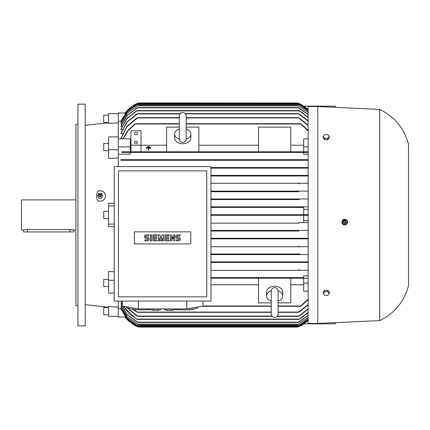 <?xml version="1.0" encoding="UTF-8"?>
<svg xmlns="http://www.w3.org/2000/svg" width="430" height="430" viewBox="0 0 430 430"><rect width="100%" height="100%" fill="white"/><g stroke="black" fill="none" stroke-linecap="round" stroke-linejoin="round"><path stroke-width="0.64" d="M179.331 139.207A8.062 5.703 180 0 1 174.688 134.047A8.062 5.703 180 0 1 179.321 128.887M186.179 138.863L186.179 138.949C185.975 141.029 184.83 142.174 182.75 142.378C180.67 142.174 179.525 141.029 179.321 138.949L179.321 115.971C179.525 113.891 180.67 112.746 182.75 112.547C184.83 112.746 185.975 113.891 186.179 115.971L186.179 138.949M186.179 128.887A8.062 5.703 180 0 1 190.812 134.047A8.062 5.703 180 0 1 186.168 139.207M190.812 134.047L190.812 138.035A8.062 5.703 180 0 1 182.75 143.738A8.062 5.703 180 0 1 174.688 138.035L174.688 134.047M186.179 127.113L198.875 127.113L198.875 151.811L166.625 151.811L166.625 127.113L179.321 127.113M258.537 145.232L198.875 145.232M198.875 151.811L258.537 151.811L258.537 127.113L290.787 127.113L290.787 151.811L258.537 151.811M290.787 151.811L303.688 151.811L303.688 138.89L308.122 138.89M303.688 145.232L290.787 145.232M141.029 151.811L141.029 130.908L130.946 130.908L130.946 151.811L166.625 151.811M166.625 145.232L141.029 145.232M147.678 146.899L149.291 146.92L149.291 146.614L147.678 146.614L147.678 146.899L149.291 146.899M148.683 148.156L150.903 148.156L148.683 148.156L148.683 150.005L148.285 150.005L148.683 150.027M148.285 148.156L148.285 148.441L148.285 148.156L146.066 148.156L148.285 148.156M146.066 148.156L146.066 147.872L150.903 147.872L150.903 148.156M146.872 147.528L150.097 147.533L150.097 147.243L146.872 147.243L146.872 147.528L150.097 147.528M148.285 150.005L148.285 148.441M130.946 145.163L141.029 145.163M134.375 142.454A1.612 1.139 180 0 1 135.987 141.314A1.612 1.139 180 0 1 137.6 142.454A1.612 1.139 180 0 1 135.987 143.593A1.612 1.139 180 0 1 134.375 142.454M134.375 133.617A1.612 1.139 180 0 1 135.987 132.478A1.612 1.139 180 0 1 137.6 133.617A1.612 1.139 180 0 1 135.987 134.757A1.612 1.139 180 0 1 134.375 133.617M130.946 145.232L130.344 145.232M130.344 146.872L130.344 138.89L118.25 138.89L118.25 146.872L130.344 146.872L130.344 151.811M179.321 123.695L135.703 123.695L128.199 130.505L123.087 138.89M134.66 124.243L135.81 123.743M122.872 138.89L127.791 130.559L134.902 123.996M308.122 130.838L300.344 123.695L186.179 123.695M300.237 123.743L301.387 124.243M118.25 122.797L108.575 123.485L108.575 113.617L118.25 113.617L118.25 136.896L108.575 136.896L108.575 149.721L118.25 149.721L118.25 146.872M308.122 151.811L300.495 151.811L300.344 152.112L300.495 151.811L135.552 151.811L135.703 152.112L135.552 151.811L121.953 151.811L121.652 152.413L130.344 152.413L130.344 154.214L118.25 154.214M308.122 154.214L303.688 154.214L303.688 152.413L308.122 152.413L121.652 152.413M135.81 151.94L134.66 152.284M301.387 152.284L300.237 151.94M303.688 152.413L130.344 152.413M303.688 146.872L308.122 146.872M301.145 123.996L308.122 130.392M122.577 133.714L120.873 133.714L127.086 122.05L137.433 113.918L180.009 113.918M120.868 133.714L120.868 133.364M122.276 129.607L120.873 129.607L126.931 118.621L136.783 110.892L299.264 110.892L298.871 110.591L137.175 110.591L136.783 110.892M120.868 129.607L120.868 129.333M121.991 126.388L120.873 126.388L127.285 115.353L137.578 107.871L298.468 107.871L297.969 107.57L138.078 107.57L137.578 107.871M120.873 126.173L127.14 115.326L137.186 107.871M121.717 123.953L120.873 123.953L127.323 113.138L137.568 105.855L298.479 105.855L297.915 105.554L138.132 105.554L137.568 105.855M120.873 123.797L127.215 113.117L138.132 105.549M121.459 122.244L120.873 122.141L127.097 111.768L137.659 104.34M121.212 121.222L120.873 121.222L127.14 110.892L136.95 103.84L299.097 103.84L298.452 103.539L137.595 103.539L136.95 103.84M120.868 121.222L118.25 121.195M122.889 138.847L120.873 138.847L127.001 126.619L137.535 117.949L179.321 117.949M120.868 138.847L120.868 138.412M120.873 138.412L126.769 126.538L136.853 117.949M179.321 117.648L137.804 117.648L137.535 117.949M136.52 118.212L137.901 117.686M308.122 125.474L298.243 117.648L186.179 117.648M298.146 117.686L299.527 118.212M137.595 103.533L127.479 110.489L120.873 121.195M118.25 113.611L118.25 113.009L125.318 113.009M298.452 103.533L308.122 110.032M308.122 110.983L298.388 104.345L137.659 104.345L127.167 111.784L120.873 122.244M298.388 104.34L308.122 110.892M297.915 105.549L308.122 112.364M137.181 107.871L138.078 107.57M297.969 107.564L298.866 107.871M120.873 129.333L126.769 118.567L136.326 110.892M135.923 111.177L137.224 110.612M298.823 110.612L300.124 111.177M120.873 133.364L126.882 121.991L136.853 113.918M180.261 113.617L137.783 113.617L137.433 113.918M136.477 114.192L137.853 113.644M308.122 121.072L298.264 113.617L185.239 113.617M298.194 113.644L299.57 114.192M298.393 103.232L297.641 102.931A30.234 30.234 0 0 1 308.122 109.757L298.393 103.232L137.654 103.232L138.406 102.931A30.234 30.234 0 0 0 125.108 113.009L138.406 102.931L297.882 103.023M299.194 117.949L308.122 125.103M299.194 113.918L308.122 120.771M308.122 117.497L299.264 110.892M299.721 110.892L308.122 117.25M308.122 114.659L298.468 107.871M298.861 107.871L308.122 114.471M308.122 112.504L298.479 105.855M308.122 110.075L299.097 103.84M118.25 136.896L118.25 138.89M118.25 149.721L118.25 166.625M210.969 191.113L308.122 191.113L298.479 191.113L297.915 191.42L298.479 191.113L210.969 191.113M298.468 183.255L297.969 183.556L298.468 183.255L210.969 183.255L308.122 183.255M308.122 175.999L210.969 175.999L308.122 175.999M299.264 175.392L298.871 175.698L299.264 175.392L210.969 175.392L308.122 175.392M308.122 168.135L210.969 168.135L308.122 168.135M298.393 167.931L298.613 167.533L210.969 167.533L308.122 167.533M120.873 160.277L308.122 160.277L120.873 160.277L120.873 159.67L308.122 159.67M137.901 159.826L136.52 160.121M120.873 159.67L137.535 159.67L137.804 159.971L137.535 159.67L298.511 159.67L298.243 159.976L298.791 160.218M299.527 160.121L298.146 159.826M299.57 167.963L298.194 167.705M300.124 175.8L298.823 175.59M299.35 183.642L297.936 183.47M210.969 301.065L210.969 166.625L114.219 166.625L114.219 301.065L210.969 301.065M118.449 296.834L206.733 296.834L206.733 170.861L118.449 170.861L118.449 296.834M190.812 243.923L134.375 243.923L134.375 231.829L190.812 231.829L190.812 243.923M178.643 240.875A1.763 1.763 0 0 0 180.406 239.112A1.763 1.763 0 0 0 178.643 237.349L177.585 237.349A0.704 0.704 0 0 1 176.88 236.645A0.704 0.704 0 0 1 177.585 235.936L180.052 235.936L180.052 234.877L177.585 234.877A1.763 1.763 0 0 0 175.822 236.645A1.763 1.763 0 0 0 177.585 238.408L178.643 238.408A0.704 0.704 0 0 1 179.348 239.112A0.704 0.704 0 0 1 178.643 239.816L176.176 239.816L176.176 240.875L178.643 240.875M169.119 239.816L169.119 240.875L164.889 240.875L164.889 234.877L169.119 234.877L169.119 235.936L165.942 235.936L165.942 237.349L168.764 237.349L168.764 238.408L165.942 238.408L165.942 239.816L169.119 239.816M157.127 239.816L157.127 240.875L152.892 240.875L152.892 234.877L157.127 234.877L157.127 235.936L153.951 235.936L153.951 237.349L156.773 237.349L156.773 238.408L153.951 238.408L153.951 239.816L157.127 239.816M147.248 240.875A1.763 1.763 0 0 0 149.011 239.112A1.763 1.763 0 0 0 147.248 237.349L146.189 237.349A0.704 0.704 0 0 1 145.485 236.645A0.704 0.704 0 0 1 146.189 235.936L148.662 235.936L148.662 234.877L146.189 234.877A1.763 1.763 0 0 0 144.426 236.645A1.763 1.763 0 0 0 146.189 238.408L147.248 238.408A0.704 0.704 0 0 1 147.958 239.112A0.704 0.704 0 0 1 147.248 239.816L144.781 239.816L144.781 240.875L147.248 240.875M151.484 234.877L151.484 240.875L150.425 240.875L150.425 234.877L151.484 234.877M159.595 237.876L159.595 240.875L158.536 240.875L158.536 234.877L159.949 234.877L161.008 238.585L162.067 234.877L163.475 234.877L163.475 240.875L162.416 240.875L162.416 237.876L161.357 240.875L160.653 240.875L159.595 237.876M171.586 236.817L171.586 240.875L170.533 240.875L170.533 234.877L171.586 234.877L173.704 238.935L173.704 234.877L174.763 234.877L174.763 240.875L173.704 240.875L171.586 236.817M202.906 301.065L202.906 306.128L186.781 308.928L138.406 308.928L122.281 306.128L122.281 301.065M152.268 308.928A5.241 0.908 0 0 0 155.542 309.127A5.241 0.908 0 0 0 158.81 308.928M189.474 308.46L189.474 309.842L178.041 309.842L178.041 308.928M197.789 307.015L197.789 307.858L192.07 309.579A14.109 2.451 180 0 1 189.474 309.842M192.07 309.579L192.07 308.009M197.864 307.004L197.864 307.6A14.109 2.451 180 0 1 197.789 307.858M147.146 308.928L147.146 309.842L135.713 309.842L135.713 308.46M150.419 309.38L149.742 309.579A14.109 2.451 180 0 1 147.146 309.842M149.742 309.579L149.742 308.928M166.378 308.928A5.241 0.908 0 0 0 169.646 309.127A5.241 0.908 0 0 0 172.919 308.928M174.768 308.928L174.768 309.605L172.21 310.374L172.21 309.009M172.21 310.374L167.087 310.374L167.087 309.009M167.087 310.374L164.529 309.605L164.529 308.928M135.713 309.842A14.109 2.451 180 0 1 133.117 309.579L127.398 307.858A14.109 2.451 180 0 1 127.318 307.6L127.318 307.004M127.398 307.858L127.398 307.015M133.117 308.009L133.117 309.579M178.041 309.842A14.109 2.451 180 0 1 175.445 309.579L174.768 309.38M175.445 308.928L175.445 309.579M160.659 308.928L160.659 309.605L158.1 310.374L158.1 309.009M158.1 310.374L152.978 310.374L152.978 309.009M152.978 310.374L150.419 309.605L150.419 308.928M138.406 308.928L138.406 301.065M186.781 308.928L186.781 301.065M308.122 238.886L210.969 238.886L298.479 238.886L297.915 238.58L298.78 238.279L308.122 238.279L210.969 238.279L298.78 238.279M298.984 231.023L210.969 231.023L298.984 231.023L298.388 230.722L299.173 230.421L308.122 230.421L210.969 230.421L299.173 230.421M299.097 223.165L210.969 223.165L299.097 223.165L298.452 222.858L299.194 222.557L308.122 222.557L303.688 222.557L303.688 215.301L210.969 215.301L298.393 215.301L297.641 215L298.393 214.699L308.122 214.699M303.688 222.557L299.167 222.557M303.688 207.443L210.969 207.443L303.688 207.443L303.688 214.699L210.969 214.699L298.35 214.699M299.189 207.443L298.452 207.142L299.097 206.835L308.122 206.835L210.969 206.835L299.097 206.835L298.458 207.158M299.173 199.579L210.969 199.579L299.173 199.579L298.388 199.278L298.984 198.977L308.122 198.977L210.969 198.977L298.984 198.977M298.78 191.721L210.969 191.721L298.071 191.554M303.688 220.644L308.122 220.644M308.122 215.301L298.377 215.301M303.688 209.356L308.122 209.356M114.219 205.927L108.575 205.927L108.575 226.718L114.219 226.599M114.219 224.073L108.575 224.073M303.688 277.587L210.969 277.587L303.688 277.587L303.688 275.786L308.122 275.786M308.122 270.33L210.969 270.33L298.511 270.33L298.243 270.024L298.511 270.33L308.122 270.33M308.122 262.467L210.969 262.467L298.613 262.467L298.264 262.166M210.969 261.865L308.122 261.865L210.969 261.865M308.122 254.608L210.969 254.608L299.264 254.608L298.871 254.302L299.264 254.608L308.122 254.608M299.721 254.001L210.969 254.001L299.565 254.012M308.122 246.745L210.969 246.745L298.468 246.745L297.969 246.444M297.936 246.53L299.35 246.358M298.823 254.409L300.124 254.2M298.194 262.295L299.57 262.037M298.146 270.174L299.527 269.879M271.233 302.887L258.537 302.887L258.537 278.188L210.969 278.188L300.495 278.188L300.344 277.887L300.495 278.188L308.122 278.188M210.969 284.767L258.537 284.767M258.537 278.188L290.787 278.188L290.787 302.887L278.092 302.887M271.233 301.113A8.062 5.703 0 0 1 266.6 295.953L266.6 291.965A8.062 5.703 0 0 1 274.662 286.262A8.062 5.703 0 0 1 282.725 291.965L282.725 295.953A8.062 5.703 0 0 1 278.092 301.113M278.081 290.793A8.062 5.703 0 0 1 282.725 295.953M278.092 300.989L278.092 314.029C277.887 316.109 276.743 317.254 274.662 317.453C272.582 317.254 271.438 316.109 271.233 314.029L271.233 291.051C271.475 288.933 272.62 287.788 274.662 287.622C276.705 287.788 277.85 288.933 278.092 291.051L278.092 291.148M266.6 295.953A8.062 5.703 0 0 1 271.244 290.793M290.787 284.767L303.688 284.767M308.122 291.11L303.688 291.11L303.688 278.188L290.787 278.188M300.237 278.06L301.387 277.715M301.387 305.757L300.237 306.257M201.869 306.305L271.233 306.305M278.092 306.305L300.344 306.305L308.122 299.162M308.122 299.608L301.145 306.004M303.688 283.128L308.122 283.128M114.219 280.279L108.575 280.279L108.575 293.104L114.219 293.104M125.318 316.991L118.25 316.991L118.25 301.065M118.25 308.804L121.212 308.778M137.659 325.66L127.097 318.232L120.873 307.858L121.459 307.756M138.132 324.451L127.215 316.883L120.873 306.203L121.717 306.047M137.186 322.129L127.14 314.674L120.873 303.827L121.991 303.612M136.853 312.051L132.779 309.476M137.901 312.314L136.52 311.788M133.451 309.621L137.804 312.352L271.233 312.352M299.527 311.788L298.146 312.314M278.092 312.352L298.243 312.352L308.122 304.526M136.853 316.082L125.925 306.762M137.853 316.356L136.477 315.808M126.189 306.805L137.783 316.383L272.174 316.383M299.57 315.808L298.194 316.356M277.151 316.383L298.264 316.383L308.122 308.928M136.326 319.108L123.302 306.305M122.281 304.268L121.002 301.07M137.224 319.388L135.923 318.823M123.464 306.332L129.107 313.712L137.175 319.409L298.871 319.409L308.122 312.502M121.099 301.065L122.281 303.999M300.124 318.823L298.823 319.388M138.078 322.435L137.181 322.129M120.873 303.612L127.285 314.647L138.078 322.43L297.969 322.43L308.122 315.34M298.866 322.129L297.969 322.43M120.873 306.047L127.323 316.862L138.132 324.446L297.915 324.446L308.122 317.496M308.122 317.636L297.915 324.451M120.873 307.756L127.167 318.216L137.659 325.655L298.388 325.655L308.122 319.017M308.122 319.108L298.388 325.66M120.873 308.804L127.479 319.512L137.595 326.467M120.873 308.778L127.14 319.108L137.595 326.461L298.452 326.461L308.122 319.925M308.122 319.968L298.452 326.467M298.108 326.881L137.654 326.768L138.406 327.069L125.108 316.991A30.234 30.234 0 0 0 138.406 327.069L138.331 327.036M138.406 327.069L297.641 327.069A30.234 30.234 0 0 0 308.122 320.242L298.243 326.827M308.122 315.529L298.861 322.129M308.122 312.75L299.721 319.108M308.122 309.229L299.194 316.082M308.122 304.897L299.194 312.051M335.534 322.634L335.534 323.844L303.779 323.844M300.763 277.656L300.473 277.796M297.721 215.134L298.065 215.269M298.409 167.942L298.839 168.092M137.24 160.223L137.804 159.971M135.283 152.344L135.574 152.204M300.495 151.811L300.344 152.112M303.779 106.156L335.534 106.156L335.534 107.366M118.25 316.383L108.575 316.383L108.575 306.515L118.25 307.203M317.797 106.559L308.122 106.559L308.122 323.441L317.797 323.441L317.797 106.559L379.674 109.381L379.674 320.619L317.797 323.441M345.258 224.847L347.338 223.089A2.822 2.822 0 0 0 345.715 219.445A2.822 2.822 0 0 0 342.07 221.068L342.103 223.17M342.366 223.659L343.14 224.428M343.635 224.691L344.715 224.901M347.526 222.068L347.306 220.993M346.693 220.079L342.355 220.509M342.07 221.068A2.822 2.822 0 0 0 342.785 224.148A2.822 2.822 0 0 0 347.338 223.089M342.576 223.638L345.242 224.659M344.989 224.702L347.209 222.901M342.291 221.015L342.737 223.837M344.419 219.456L342.199 221.256M346.833 220.52L344.167 219.499M347.117 223.143L346.671 220.321M343.479 221.611A1.311 1.311 0 0 0 344.237 223.304A1.311 1.311 0 0 0 345.924 222.547A1.311 1.311 0 0 0 345.172 220.853A1.311 1.311 0 0 0 343.479 221.611M343.505 221.617A1.285 1.285 0 0 0 344.242 223.277A1.285 1.285 0 0 0 345.903 222.541A1.285 1.285 0 0 0 345.166 220.88A1.285 1.285 0 0 0 343.505 221.617M343.855 221.756A0.908 0.908 0 0 0 344.376 222.928A0.908 0.908 0 0 0 345.548 222.401A0.908 0.908 0 0 0 345.027 221.23A0.908 0.908 0 0 0 343.855 221.756M329.289 293.534L329.289 292.104L327.773 290.255L324.752 290.255L323.236 292.104L323.236 293.534L324.752 291.68L327.773 291.68L329.289 293.534L327.773 295.383L324.752 295.383L323.236 293.534M327.773 290.255L327.773 291.68M324.752 290.255L324.752 291.68M379.674 109.381C394.546 116.654 404.157 128.28 408.5 144.254L408.5 285.746C404.157 301.72 394.546 313.346 379.674 320.619M323.236 136.466L323.236 137.896L324.752 139.745L327.773 139.745L329.289 137.896L329.289 136.466L327.773 138.32L324.752 138.32L323.236 136.466L324.752 134.617L327.773 134.617L329.289 136.466M324.752 139.745L324.752 138.32M327.773 139.745L327.773 138.32M118.25 157.955L108.575 158.573L108.575 149.721M108.575 205.927L108.575 203.282L114.219 203.401M105.549 195.87C104.705 200.332 102.077 201.976 97.669 200.815L96.691 198.069L96.481 196.058L96.691 194.048L97.669 191.302C102.077 189.958 104.705 191.484 105.554 195.87M97.669 191.302A5.439 5.321 180 0 1 105.549 195.962M85.194 125.619L85.194 118.164M85.194 180.159L85.194 172.704M85.194 104.141L85.194 325.859L77.938 325.859L77.938 104.141L85.194 104.141M77.938 305.703L75.922 305.703L75.922 124.297L77.938 124.297M75.922 199.885L21.5 199.885L21.5 230.114L27.547 229.572L69.875 229.572L75.922 230.114M23.516 230.114L23.516 231.931L73.906 231.931L73.906 230.114M108.575 115.229L103.737 115.229L103.737 122.485L108.575 122.485M108.575 150.645L103.737 150.645L103.737 143.389L108.575 143.389M108.575 218.628L103.737 218.628L103.737 211.372L108.575 211.372M108.575 280.279L108.575 271.427L114.219 271.814M108.575 286.611L103.737 286.611L103.737 279.355L108.575 279.355M108.575 314.771L103.737 314.771L103.737 307.514L108.575 307.514M101.894 193.699L98.325 193.699M98.905 193.559L97.476 195.978M102.743 195.978L101.313 193.559M101.313 198.149L102.743 195.725M98.83 198.187L101.389 198.015L98.83 198.187L97.551 195.849M97.476 195.725L99.083 198.461M98.965 194.801A1.311 1.279 -0 0 0 100.781 196.526A1.311 1.279 -0 0 0 101.254 194.801M101.394 195.376A1.285 1.258 -0 0 0 98.975 194.785A1.285 1.258 -0 0 0 100.109 196.634A1.285 1.258 -0 0 0 101.394 195.376M101.018 195.236A0.908 0.887 -0 0 0 100.109 194.349A0.908 0.887 -0 0 0 99.201 195.236A0.908 0.887 -0 0 0 100.109 196.123A0.908 0.887 -0 0 0 101.018 195.236M102.668 195.849L101.389 198.187M135.552 123.996L179.321 123.996M186.179 123.996L300.495 123.996M186.179 117.949L298.511 117.949M137.062 104.646L298.984 104.646M185.491 113.918L298.613 113.918M202.906 306.004L271.233 306.004M278.092 306.004L300.495 306.004M137.535 312.051L271.233 312.051M278.092 312.051L298.511 312.051M137.433 316.082L271.921 316.082M277.404 316.082L298.613 316.082M136.783 319.108L299.264 319.108M137.578 322.129L298.468 322.129M137.568 324.145L298.479 324.145M137.062 325.354L298.984 325.354M136.95 326.16L299.097 326.16M69.875 231.931L69.875 229.572M27.547 231.931L27.547 229.572M278.092 314.029L278.092 291.051M108.575 122.738L85.194 125.302M99.438 196.526L100.781 196.526M85.194 304.698L108.575 307.262"/></g></svg>
